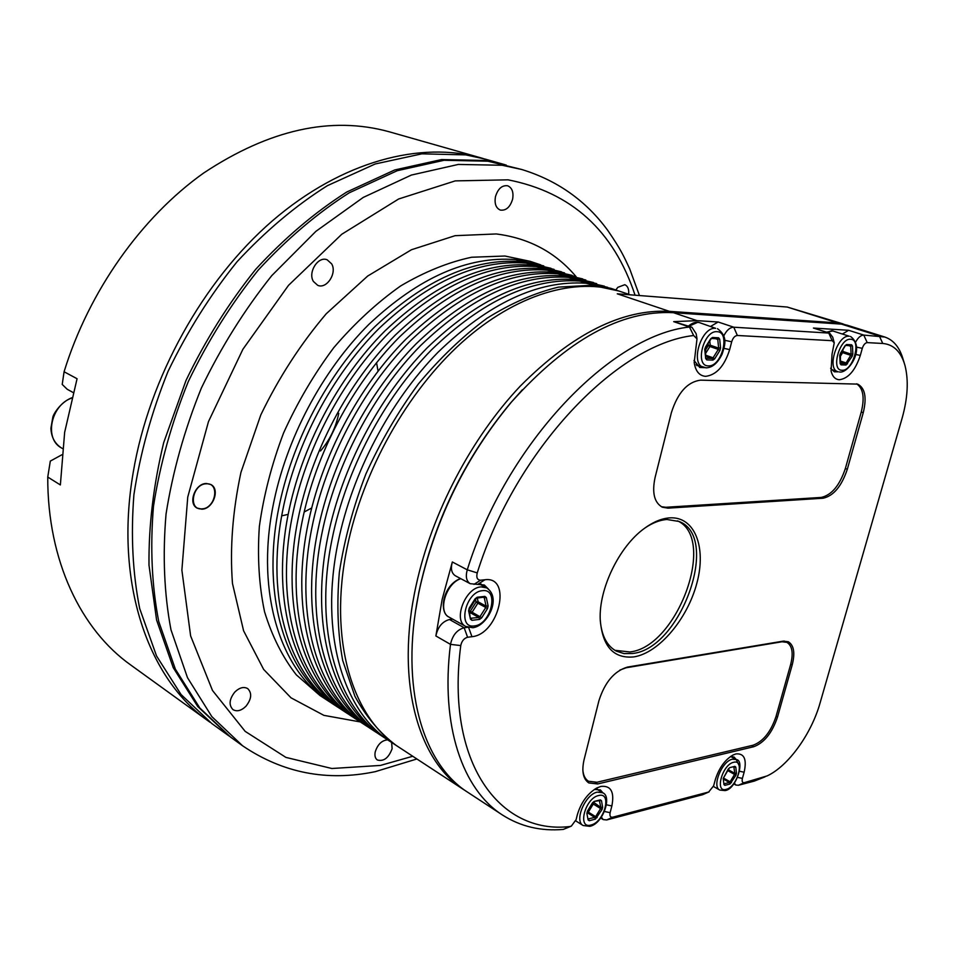 <?xml version="1.0" encoding="UTF-8"?>
<svg xmlns="http://www.w3.org/2000/svg" width="955" height="955" viewBox="0 0 955 955"><rect width="100%" height="100%" fill="white"/><g stroke="black" fill="none" stroke-linecap="round" stroke-linejoin="round"><path stroke-width="1.43" d="M855.668 342.009C858.175 337.461 860.873 335.157 863.774 335.086L884.796 337.031L847.037 325.154L841.498 324.127L673.454 312.703C621.347 309.969 567.354 339.741 511.474 402.031C466.41 456.239 435.91 517.956 419.997 587.182L418.624 593.735C399.632 686.896 422.611 764.107 468.046 792.471L502.569 815.081C462.698 789.821 440.219 726.015 450.485 644.362C452.467 635.266 457.027 629.739 464.166 627.745L467.711 627.304M522.397 389.747L510.555 403.01C464.428 458.615 433.857 521.752 418.815 592.41L415.795 609.72M466.207 791.241L464.488 790.143C417.872 761.147 394.976 680.772 416.201 585.093C431.911 512.99 471.388 437.748 520.391 385.987C572.475 333.784 622.147 308.907 669.407 311.342L837.595 322.897L845.068 324.628M630.312 294.832L620.547 291.562C576.247 276.723 516.225 293.651 461.707 342.606C407.331 391.657 362.888 470.624 347.226 547.084C327.887 639.337 352.252 718.088 399.632 747.67L464.488 790.143M397.925 746.535L396.349 745.533C379.959 733.261 366.159 716.859 354.926 696.314L342.702 660.49C337.736 633.38 336.614 603.942 339.359 572.164C344.397 539.587 353.231 506.878 365.872 474.026C380.52 441.783 398.02 411.76 418.362 383.97C439.933 358.077 462.769 336.208 486.859 318.349C511.176 303.153 535.075 292.743 558.568 287.109L591.837 285.259L618.709 290.965M616.823 290.32L610.818 288.315L585.809 283.229C538.095 280.078 488.769 303.141 437.844 352.419C389.974 401.315 352.264 472.88 338.142 542.082C319.054 633.881 343.597 712.406 391.049 742.059L396.349 745.533M388.172 740.101L385.378 738.346C337.867 708.646 313.204 630.276 332.149 538.775C346.14 469.8 383.719 398.522 431.493 349.84C482.335 300.789 531.613 277.857 579.351 281.057L607.619 287.3M604.396 286.166L574.779 279.517C527.017 276.281 477.763 299.118 426.992 348.014C379.29 396.528 341.806 467.616 327.887 536.424C309.062 627.71 333.808 705.984 381.355 735.708L385.378 738.346M378.502 733.774L375.757 732.043C328.15 702.271 303.296 624.152 321.966 533.165C335.766 464.572 373.119 393.77 420.725 345.459C471.4 296.79 520.63 274.085 568.404 277.38L596.66 283.635M593.485 282.513L563.88 275.852C516.082 272.533 466.888 295.131 416.285 343.657C368.737 391.801 331.481 462.411 317.764 530.849C299.202 621.621 324.139 699.633 371.77 729.429L375.757 732.043M368.952 727.519L366.231 725.812C318.552 695.968 293.507 618.112 311.915 527.626C325.524 459.403 362.637 389.079 410.101 341.138C460.608 292.839 509.767 270.361 557.589 273.739L585.845 280.006M582.693 278.896L553.112 272.235C505.279 268.832 456.144 291.203 405.708 339.359C358.316 387.145 321.286 457.278 307.773 525.346C289.472 615.617 314.577 693.366 362.303 723.233L366.231 725.812M359.51 721.347L356.824 719.652C309.062 689.749 283.85 612.143 301.995 522.158C315.401 454.317 352.3 384.447 399.596 336.876C449.948 288.935 499.047 266.684 546.893 270.134L575.149 276.425M572.033 275.338L542.476 268.653C494.618 265.168 445.543 287.324 395.263 335.11C348.026 382.537 311.223 452.216 297.9 519.902C279.851 609.672 305.146 687.182 352.944 717.098L356.824 719.652M350.187 715.235L347.536 713.564C299.691 683.601 274.3 606.246 292.194 516.762C305.421 449.28 342.093 379.887 389.234 332.65C439.419 285.079 488.447 263.055 536.328 266.588L564.572 272.891M561.492 271.805L531.959 265.12C484.078 261.551 435.074 283.48 384.949 330.919C337.879 378.001 301.291 447.203 288.147 514.53C270.361 603.811 295.823 681.058 343.693 711.045L347.536 713.564M340.959 709.195L338.345 707.536C290.427 677.525 264.869 600.432 282.525 511.426C295.561 444.314 332.006 375.375 378.992 328.496C429.022 281.271 477.978 259.462 525.883 263.067L554.115 269.394M551.071 268.319L521.561 261.622C473.656 257.981 424.724 279.696 374.766 326.777C327.851 373.512 291.49 442.272 278.526 509.23C260.978 598.021 286.607 675.018 334.537 705.053L338.345 707.536M331.839 703.226L329.248 701.591C281.283 671.52 255.558 594.679 272.975 506.162C285.82 439.419 322.062 370.91 368.881 324.378C418.756 277.511 467.64 255.916 515.557 259.605L543.777 265.932M234.835 692.029C229.224 699.203 228.615 705.077 232.996 709.637C236.983 711.869 241.317 710.723 245.972 706.223C251.583 699.024 252.156 693.139 247.715 688.603C243.764 686.442 239.478 687.588 234.835 692.029M387.694 739.815C381.797 740.364 377.643 744.399 375.22 751.919C374.491 755.703 375.196 758.389 377.332 759.977C383.719 761.72 388.649 757.96 392.123 748.696L391.634 742.441M628.641 294.271C629.118 289.222 627.829 286.034 624.785 284.709L617.825 287.324L615.832 289.986M512.632 199.094C513.742 192.158 512.083 187.717 507.63 185.771C501.936 185.103 497.865 188.792 495.418 196.837C494.344 203.725 495.979 208.142 500.348 210.088C506.078 210.816 510.173 207.151 512.632 199.094M331.636 263.843L327.183 259.82C318.23 255.749 307.617 272.354 313.407 281.439L317.681 285.306C326.646 289.484 337.318 273.035 331.636 263.843M206.411 483.493C195.214 483.242 187.61 503.416 197.112 508.108L201.78 509.182C213.025 509.254 220.438 489.139 210.852 484.519L206.411 483.493M242.57 745.771L230.585 737.105L199.81 708.001L175.374 669.168L158.745 621.514C151.833 585.857 150.078 547.502 153.457 506.46C159.939 464.608 171.554 422.981 188.302 381.558C207.76 341.186 231.038 304.072 258.137 270.217C286.846 239.025 317.203 213.228 349.196 192.826L397.208 170.718L444.063 160.285L487.945 161.204L521.693 169.477L502.187 165.263L458.293 164.439L411.366 175.063L363.21 197.446L315.914 231.325L271.733 275.661C244.468 309.85 221.011 347.31 201.374 388.052C184.458 429.846 172.688 471.818 166.051 513.993C162.529 555.332 164.176 593.938 170.981 629.811L187.49 677.68L211.855 716.644L242.57 745.771C282.847 773.037 327.076 781.668 375.267 771.664L416.893 758.974M229.415 736.269L197.709 706.485L173.249 667.676L156.596 620.07L148.992 565.181C148.598 525.632 153.504 484.758 163.711 442.571L186.022 380.424C205.444 340.111 228.687 303.057 255.761 269.262C284.447 238.117 314.768 212.38 346.749 192.027L394.737 169.954L441.58 159.557L485.462 160.488L506.245 165.084M496.325 162.696L495.096 162.255M504.992 164.726L485.343 159.139L465.801 154.889L421.943 153.827L375.22 163.974L327.422 185.652C295.62 205.683 265.49 231.05 237.031 261.766C210.196 295.095 187.192 331.66 168.008 371.471C151.535 412.321 140.17 453.422 133.903 494.774C130.739 535.337 132.673 573.298 139.717 608.633L156.525 655.93L181.08 694.56L211.926 723.639L228.484 735.601M483.349 158.578L481.308 157.981C420.773 140.707 341.926 161.025 272.426 220.808C203.14 280.698 149.135 377.691 133.246 472.236C114.075 583.147 148.443 679.411 208.524 721.18L210.112 722.314M481.308 157.981L389.019 131.73C331.099 115.818 269.346 129.558 203.761 172.951C141.603 217.012 88.827 291.239 64.081 371.758L77.069 378.729L64.653 432.317L60.368 484.937L47.75 477.058C47.452 560.8 81.044 629.751 130.739 665.002L208.524 721.18M73.105 392.505L67.208 389.27L62.218 384.435L64.081 371.758M47.75 477.058L50.317 461.098L61.848 454.795M304.156 512.011L311.676 507.988M378.049 371.053L376.545 362.661M338.762 413.3C335.921 427.434 329.833 440.004 320.498 450.987M210.757 484.471C220.223 489.199 212.762 509.146 201.589 509.075L197.005 508.048M206.364 483.803C192.504 483.708 187.801 510.221 201.839 508.872C215.52 508.8 220.283 482.752 206.364 483.803M843.146 323.936L787.218 307.033L617.3 293.818L669.407 311.342L669.909 312.524M765.051 776.833L754.319 781.083L738.43 785.261L735.863 785.046L734.371 783.16M709.099 791.862L702.737 794.655L606.7 819.939L603.178 819.581L601.387 817.098M571.09 826.218L563.331 829.406C540.936 831.363 520.678 826.588 502.569 815.081M452.682 619.138L449.495 619.52C442.356 621.466 437.82 626.946 435.874 635.958L442.153 599.394L452.336 561.97C450.497 568.643 451.5 573.239 455.344 575.769L470.206 583.696C466.386 581.165 465.407 576.545 467.27 569.825C506.46 443.574 610.794 335.205 689.45 327.016L691.921 327.219L696.159 333.713L696.935 338.404M691.921 327.219L673.681 321.644L697.078 320.653L718.124 321.99L710.675 326.395M842.585 333.916L848.613 330.287L813.421 328.054L829.632 333.128L832.748 337.234L834.169 342.558M723.854 335.778C726.671 330.179 729.978 327.326 733.774 327.207L829.632 333.128M597.221 789.033L597.532 789.666M603.059 793.044L600.409 789.928L594.416 789.415M588.375 818.865L594.786 817.408L587.218 812.633M577.345 814.746L576.116 819.629L571.365 826.087L569.908 826.529C499.787 834.825 445.376 763.009 460.752 645.58C461.743 641.044 464.023 638.274 467.58 637.26L471.949 636.687C498.844 634.442 512.513 575.925 484.937 579.757L480.568 580.198C477.261 579.983 476.139 577.548 477.237 572.905C515.593 449.865 616.99 343.967 693.652 335.515L697.007 338.846L694.19 362.566C695.562 371.268 699.394 375.864 705.673 376.342C716.453 374.957 724.451 366.04 729.68 349.59L731.697 341.783C732.963 337.843 734.849 335.742 737.367 335.48L832.223 340.696L834.24 342.821L832.032 354.174L831.065 371.029C832.462 376.592 835.255 379.505 839.433 379.744C848.374 378.467 855.334 370.361 860.312 355.427L862.293 348.348C863.487 344.779 865.135 342.869 867.224 342.618L882.754 343.466C893.629 344.445 901.019 351.738 904.946 365.347C908.754 380.281 907.799 397.913 902.105 418.242L820.094 702.904C811.38 733.977 788.281 766.113 767.128 775.914L744.327 782.658C742.381 782.885 741.749 781.465 742.405 778.397L744.136 772.213C746.977 759.285 744.255 753.185 735.947 753.913L733.022 755.011C724.929 759.798 719.043 767.975 715.343 779.555L713.612 785.858L708.67 792.017L612.692 817.205C610.352 817.504 609.505 816 610.126 812.669L611.868 805.948C614.578 791.898 610.925 785.38 600.898 786.407L596.66 788.066C587.432 793.665 580.986 802.57 577.345 814.746M627.447 667.091L783.219 641.139L788.293 641.748C793.915 645.234 795.217 652.934 792.22 664.835L777.513 717.026C772.165 732.879 764.239 742.775 753.734 746.726L597.651 783.96L588.781 782.933C583.087 778.934 581.511 771.222 584.054 759.798L598.952 700.612C604.861 682.18 614.363 671.007 627.447 667.091M823.115 498.224L667.951 508.156L662.364 507.212C654.294 502.688 651.859 492.792 655.07 477.536L671.389 412.632C677.752 392.684 687.481 381.857 700.564 380.15L857.638 384.113C865.051 387.969 866.925 397.507 863.248 412.703L847.312 469.275C841.606 486.25 833.548 495.896 823.115 498.224L821.169 497.436L665.933 507.272L661.373 506.723M669.515 517.885C661.373 518.505 652.874 522.099 644.016 528.676C619.21 546.69 598.94 588.531 600.206 619.15C602.223 646.356 613.48 658.938 634.001 656.873C658.986 652.934 687.648 618.745 696.947 582.86C706.593 546.964 694.607 516.046 669.515 517.885M884.796 337.031C893.665 340.052 899.813 347.62 903.227 359.713L904.182 362.828M830.611 368.272L834.348 371.817L838.227 371.805M693.999 360.477L699.764 367.484L704.539 367.663M488.363 589.02L484.316 584.985L470.206 583.696M481.045 583.959L482.203 585.522M470.887 618.219L478.921 617.479L471.006 613.134L470.326 611.248L479.959 616.703L485.773 607.487L477.834 603.19L472.033 612.358L469.788 613.277M698.153 365.455L696.899 365.658M736.317 759.607L734.061 757.04L730.468 756.551M619.902 670.064L626.182 667.76L781.978 641.772L786.872 642.345C792.256 645.699 793.521 653.089 790.645 664.513L775.949 716.704C770.816 731.912 763.2 741.414 753.125 745.21L597.018 782.252L588.519 781.262C585.105 779.113 583.207 775.197 582.825 769.527M856.611 383.826C863.236 388.291 864.788 397.674 861.267 411.999L845.354 468.523C839.66 485.486 831.602 495.12 821.169 497.436M600.241 620.308C601.578 635.672 606.926 645.95 616.309 651.119L624.045 653.602L632.676 653.483C680.843 648.755 720.81 537.092 679.101 521.466L666.865 519.484C659.893 520.009 652.599 522.839 644.983 527.96M677.596 520.869C717.193 538.907 677.023 647.383 629.787 651.967L614.865 650.295M329.248 701.591L319.901 695.467L296.289 674.815C282.656 657.315 272.079 636.293 264.547 611.749C259.032 585.487 257.289 557.099 259.342 526.587C263.652 495.406 271.745 464.178 283.599 432.913C297.459 402.294 314.195 373.859 333.832 347.608C354.723 323.196 376.986 302.651 400.623 285.963C424.557 271.817 448.217 262.243 471.603 257.241L504.932 256.024L530.168 261.336L540.769 264.881M360.405 721.956L323.888 715.355L291.012 697.818L263.64 669.407L243.597 630.801L232.471 583.469C229.797 548.265 232.626 511.223 240.958 472.343L260.799 414.924C278.776 377.679 300.598 343.967 326.24 313.765L367.651 276.067L411.462 249.733L455.093 235.682L496.23 233.951C529.022 238.105 555.667 252.371 576.175 276.747M635.063 295.202C613.767 230.716 571.424 192.265 508.024 179.827L455.237 180.889L398.653 198.986L341.759 234.262L288.494 285.354L242.892 349.279L208.476 421.621L187.753 497.066L181.88 570.135L190.618 635.887L212.488 690.465L245.16 731.363L285.903 757.399L331.863 768.5L380.412 765.433L412.739 756.264M71.649 398.104C50.758 405.242 44.002 438.93 61.442 447.919L62.481 448.54M435.874 635.958L450.485 644.362L460.752 645.58M477.237 572.905L467.27 569.825L452.336 561.97M673.681 321.644L689.45 327.016L693.652 335.515M673.454 312.703L697.078 320.653M882.754 343.466L879.328 336.029L841.498 324.127M848.613 330.287L863.774 335.086L867.224 342.618M832.223 340.696L828.725 332.961L813.421 328.054M718.124 321.99L733.774 327.207L737.367 335.48M838.048 323.888L837.595 322.897L787.218 307.033M575.722 820.846L583.111 825.514C573.955 820.906 585.272 794.25 597.305 792.125L602.545 792.71L596.517 789.045M591.038 825.001C604.491 822.112 612.382 791.54 598.57 795.539C584.938 798.225 577.047 829.418 591.038 825.001M602.641 807.25L601.471 800.672L600.337 799.884L594.165 801.424L592.446 802.916L587.456 811.105L586.883 813.385L588.113 819.963L589.247 820.727L595.419 819.115L602.056 809.506L602.641 807.25L600.874 807.417L599.382 800.66M601.471 800.672L599.597 800.6M593.413 802.176L600.874 807.417L600.576 808.551L593.258 804.026L588.328 812.108L595.645 816.668L600.576 808.551L602.056 809.506M592.84 802.713L593.544 802.904L593.258 804.026L592.351 803.465M587.444 811.547L588.328 812.108L587.265 812.908M595.419 819.115L594.786 817.408L595.645 816.668L597.126 817.623M588.411 819.032L589.247 820.727M599.131 800.457L600.337 799.884M594.165 801.424L599.716 800.577M588.113 819.963L586.883 813.385M862.293 348.348L856.504 347.095M855.608 354.412L860.312 355.427M731.697 341.783L724.702 340.278M724.009 348.372L729.68 349.59M480.568 580.198L474.002 584.376M478.371 583.935L484.937 579.757M471.949 636.687L468.654 627.554M449.495 619.52L464.166 627.745L467.58 637.26M563.331 829.406L569.908 826.529M465.765 626.456L472.761 627.722C486.966 626.289 502.187 598.069 486.644 587.874L481.057 586.883C465.395 587.468 452.67 620.511 465.765 626.456L449.077 617.133C437.354 611.785 446.045 583.147 460.835 578.694M482.442 590.679C465.443 591.658 457.027 629.059 474.396 625.919C491.133 624.63 499.584 588.137 482.442 590.679M488.112 605.912L486.322 597.555L484.877 596.386L477.202 597.233L475.113 598.797L469.227 608.096L468.607 610.818L470.469 619.186L471.949 620.32L479.613 619.377L481.678 617.813L487.492 608.61L488.112 605.912L486.083 606.15L484.292 597.794L483.493 597.364M486.322 597.555L484.292 597.794L484.877 596.386M477.309 598.045L478.133 601.841L486.083 606.15L485.773 607.487L487.492 608.61M475.423 598.928L476.115 602.08L478.133 601.841L477.834 603.19L476.115 602.08L470.326 611.248L469.359 611.355M479.613 619.377L478.921 617.479L479.959 616.703L481.678 617.813M470.922 618.398L471.949 620.32M483.564 597.209L476.342 598.152L477.202 597.233M470.469 619.186L469.048 609.935L468.607 610.818M688.925 326.204L697.783 322.312L699.645 322.671C696.35 321.501 692.638 322.623 688.495 326.049M705.578 367.747L703.393 367.341C689.808 363.724 701.436 326.419 715.641 328.329L699.645 322.671M717.086 331.695C703.537 330.084 694.369 366.362 708.347 365.884C721.705 367.162 730.85 331.731 717.086 331.695M720.559 347.859L719.7 339.18L718.626 337.795L712.49 337.473L710.723 338.727L705.435 347.166L704.766 349.817L705.685 358.507L706.772 359.88L712.919 360.107L714.662 358.853L719.891 350.473L720.559 347.859L718.638 348.121L717.766 339.443L715.593 338.703M719.7 339.18L717.408 338.798M709.78 340.756L710.245 345.209L718.638 348.121L718.303 349.423L709.911 346.51L705.53 353.517M708.121 343.418L708.324 345.471L710.245 345.209L709.911 346.51L708.324 345.471L705.208 350.461M705.709 355.2L713.075 357.803L718.303 349.423L719.891 350.473M706.772 359.88L706.055 358.197L712.203 358.423L705.805 356.167M712.919 360.107L712.203 358.423L713.075 357.803L714.662 358.853M712.49 337.473L711.391 338.476L717.468 338.798L711.582 338.452M717.468 338.798L718.626 337.795M704.79 348.909L704.766 349.817M705.685 358.507L705.554 347.525L711.332 338.476M826.923 332.256L831.924 330.693L849.234 336.22C837.428 334.56 826.433 368.952 837.822 371.674L831.339 369.49M839.361 371.949L839.875 372.044C848.876 373.178 865.684 347.548 850.523 336.458M850.619 339.276C839.517 337.879 830.504 370.719 842.047 370.265C853.03 371.388 861.983 339.24 850.619 339.276M852.851 353.899L852.481 346.044L851.657 344.791L846.596 344.528L845.103 345.662L840.4 353.326L839.743 355.726L840.149 363.592L840.997 364.834L846.046 365.013L852.182 356.275L852.851 353.899L851.084 354.126L850.714 346.283L848.613 345.603M852.481 346.044L850.439 345.686M842.859 349.709L842.955 351.464L851.084 354.126L850.75 355.32L842.62 352.646L840.066 356.824M841.809 351.44L842.955 351.464L842.62 352.646L841.462 351.989M840.281 360.978L846.106 362.924L850.75 355.32L852.182 356.275M840.997 364.834L840.376 363.33L845.366 363.497L840.328 361.814M846.046 365.013L845.366 363.497L846.106 362.924L847.539 363.879M850.296 345.65L851.657 344.791M846.596 344.528L845.605 345.435L850.523 345.698M839.791 354.974L839.743 355.726M840.149 363.592L840.114 362.781M754.319 781.083L760.204 778.492M744.327 782.658L738.43 785.261M737.678 777.406L742.405 778.397M713.433 786.454L719.748 790.048C711.606 786.478 722.04 760.968 732.401 759.201L736.233 759.547L739.158 765.683M726.146 789.355C737.356 787.004 745.187 758.903 733.631 762.293C722.302 764.466 714.447 793.104 726.146 789.355M736.472 773.204L735.792 767.092L734.896 766.352L729.763 767.629L728.283 768.978L723.233 778.516L723.962 784.628L724.869 785.356L730.014 784.019L735.899 775.281L736.472 773.204L734.837 773.371L733.858 767.092M735.792 767.092L734.085 767.044M728.08 769.599L734.837 773.371L734.55 774.41L727.543 770.494M723.52 778.074L730.133 781.799L734.55 774.41L735.899 775.281M724.188 783.769L729.393 782.467L723.651 779.232M730.014 784.019L729.393 782.467L730.133 781.799L731.482 782.67M724.2 783.816L724.869 785.356M729.763 767.629L734.896 766.352M723.962 784.628L723.233 778.516M702.737 794.655L708.67 792.017M744.136 772.213L739.648 771.282M612.692 817.205L606.7 819.939M604.503 811.499L610.126 812.669M611.868 805.948L606.485 804.826M792.22 664.835L790.752 664.119M776.069 716.286L777.513 717.026M753.734 746.726L751.585 745.568M595.335 782.563L597.651 783.96M781.978 641.772L781.333 641.462M665.933 507.272L667.951 508.156M845.354 468.523L847.312 469.275M863.248 412.703L861.267 411.999M418.815 592.41L418.624 593.735M510.555 403.01L511.474 402.031M639.456 295.549L629.691 268.856C623.89 256.453 621.168 249.912 607.917 230.644C586.215 200.848 557.469 180.459 521.693 169.477M281.701 515.843L288.183 514.363M61.442 447.919C54.817 443.705 51.295 437.139 50.902 428.234L52.823 417.263C53.265 414.351 60.356 402.342 71.732 397.781M583.111 825.514L589.856 826.338C603.142 823.747 612.37 795.945 602.545 792.71M587.206 812.574L593.556 802.116M449.077 617.133C438.632 612.847 442.452 585.308 460.525 578.527M486.644 587.874L479.1 583.875M469.048 609.935L476.342 598.152M717.491 328.687C728.474 336.829 724.714 345.543 722.183 353.995C717.802 363.019 712.442 367.639 706.115 367.854L696.076 364.714M826.541 332.137L833.238 330.931M840.352 363.354L840.46 353.625L845.473 345.435M735.863 785.046L733.822 783.9M719.748 790.048L724.976 790.597C736.15 789.57 745.282 760.144 736.233 759.547L730.718 756.515M723.496 777.883L729.154 768.274M603.178 819.581L600.707 818.041M588.519 781.262L585.2 779.256M786.872 642.345L784.127 641.032"/></g></svg>
